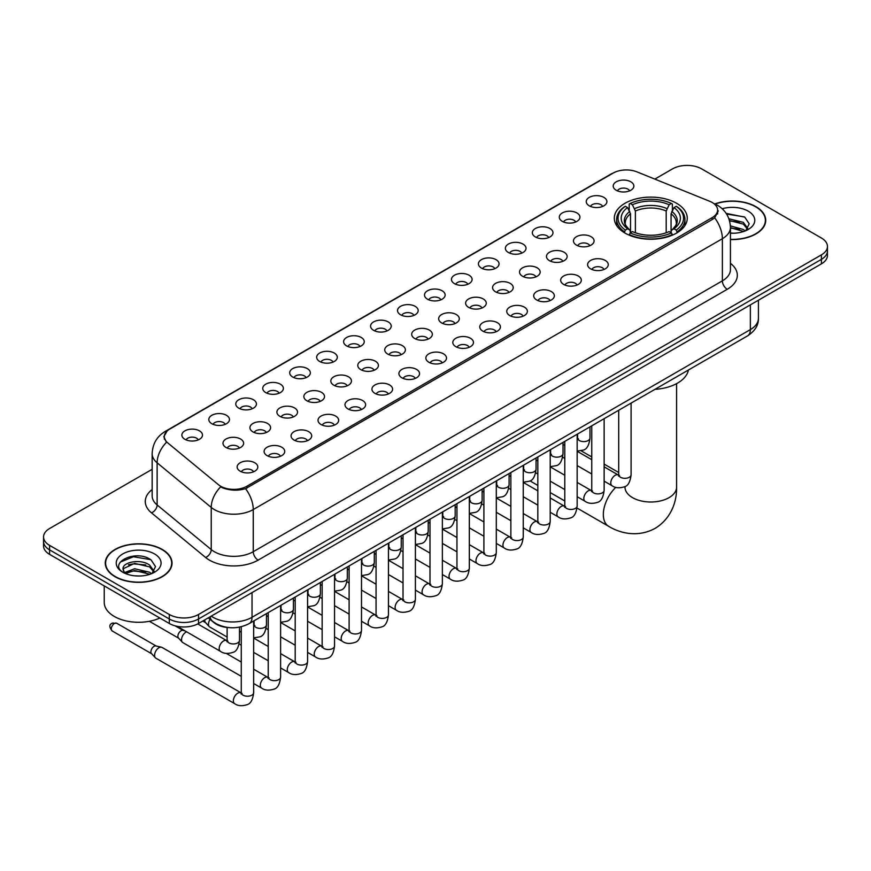 <?xml version="1.0" encoding="UTF-8"?>
<svg xmlns="http://www.w3.org/2000/svg" width="871" height="871" viewBox="0 0 871 871"><rect width="100%" height="100%" fill="white"/><g stroke="black" fill="none" stroke-linecap="round" stroke-linejoin="round"><path stroke-width="1.31" d="M676.582 203.281A36.473 21.056 0 0 0 636.832 198.719A36.473 21.056 0 0 0 614.316 218.175A36.473 21.056 0 0 0 624.997 233.069A36.473 21.056 0 0 0 664.747 237.631A36.473 21.056 0 0 0 687.263 218.175A36.473 21.056 0 0 0 676.582 203.281M589.275 205.817A10.321 5.955 180 0 1 587.228 204.13A10.321 5.955 180 0 1 590.647 196.715A10.321 5.955 180 0 1 603.875 197.379A10.321 5.955 180 0 1 605.922 204.13A10.321 5.955 180 0 1 589.275 205.817M602.623 206.427A6.195 3.571 0 0 0 600.957 204.685A6.195 3.571 0 0 0 594.849 203.781A6.195 3.571 0 0 0 590.538 206.427M562.318 221.376A10.321 5.955 180 0 1 560.271 219.688A10.321 5.955 180 0 1 563.689 212.284A10.321 5.955 180 0 1 576.918 212.949A10.321 5.955 180 0 1 578.965 219.688A10.321 5.955 180 0 1 562.318 221.376M575.655 221.996A6.195 3.571 0 0 0 574 220.254A6.195 3.571 0 0 0 567.892 219.35A6.195 3.571 0 0 0 563.57 221.996M535.36 236.945A10.321 5.955 180 0 1 533.313 235.257A10.321 5.955 180 0 1 536.732 227.854A10.321 5.955 180 0 1 549.96 228.518A10.321 5.955 180 0 1 552.007 235.257A10.321 5.955 180 0 1 535.36 236.945M548.697 237.565A6.195 3.571 0 0 0 547.042 235.823A6.195 3.571 0 0 0 540.935 234.909A6.195 3.571 0 0 0 536.612 237.565M508.403 252.503A10.321 5.955 180 0 1 506.345 250.826A10.321 5.955 180 0 1 509.764 243.412A10.321 5.955 180 0 1 522.992 244.076A10.321 5.955 180 0 1 525.05 250.826A10.321 5.955 180 0 1 508.403 252.503M521.74 253.123A6.195 3.571 0 0 0 520.074 251.381A6.195 3.571 0 0 0 513.977 250.478A6.195 3.571 0 0 0 509.655 253.123M481.434 268.072A10.321 5.955 180 0 1 479.388 266.384A10.321 5.955 180 0 1 482.806 258.981A10.321 5.955 180 0 1 496.035 259.645A10.321 5.955 180 0 1 498.081 266.384A10.321 5.955 180 0 1 481.434 268.072M494.782 268.693A6.195 3.571 0 0 0 493.117 266.951A6.195 3.571 0 0 0 487.02 266.047A6.195 3.571 0 0 0 482.697 268.693M454.477 283.641A10.321 5.955 180 0 1 452.43 281.954A10.321 5.955 180 0 1 455.849 274.55A10.321 5.955 180 0 1 469.077 275.214A10.321 5.955 180 0 1 471.124 281.954A10.321 5.955 180 0 1 454.477 283.641M467.825 284.262A6.195 3.571 0 0 0 466.159 282.52A6.195 3.571 0 0 0 460.051 281.605A6.195 3.571 0 0 0 455.74 284.262M427.519 299.199A10.321 5.955 180 0 1 425.473 297.523A10.321 5.955 180 0 1 428.891 290.108A10.321 5.955 180 0 1 442.12 290.772A10.321 5.955 180 0 1 444.166 297.523A10.321 5.955 180 0 1 427.519 299.199M440.857 299.82A6.195 3.571 0 0 0 439.202 298.078A6.195 3.571 0 0 0 433.094 297.174A6.195 3.571 0 0 0 428.772 299.82M400.562 314.769A10.321 5.955 180 0 1 398.515 313.081A10.321 5.955 180 0 1 401.934 305.677A10.321 5.955 180 0 1 415.162 306.342A10.321 5.955 180 0 1 417.209 313.081A10.321 5.955 180 0 1 400.562 314.769M413.899 315.389A6.195 3.571 0 0 0 412.233 313.647A6.195 3.571 0 0 0 406.136 312.743A6.195 3.571 0 0 0 401.814 315.389M373.605 330.338A10.321 5.955 180 0 1 371.547 328.65A10.321 5.955 180 0 1 374.966 321.236A10.321 5.955 180 0 1 388.194 321.9A10.321 5.955 180 0 1 390.252 328.65A10.321 5.955 180 0 1 373.605 330.338M386.942 330.947A6.195 3.571 0 0 0 385.276 329.205A6.195 3.571 0 0 0 379.179 328.302A6.195 3.571 0 0 0 374.857 330.947M346.636 345.896A10.321 5.955 180 0 1 344.589 344.208A10.321 5.955 180 0 1 348.008 336.805A10.321 5.955 180 0 1 361.236 337.469A10.321 5.955 180 0 1 363.283 344.208A10.321 5.955 180 0 1 346.636 345.896M359.984 346.516A6.195 3.571 0 0 0 358.319 344.774A6.195 3.571 0 0 0 352.222 343.871A6.195 3.571 0 0 0 347.899 346.516M319.679 361.465A10.321 5.955 180 0 1 317.632 359.777A10.321 5.955 180 0 1 321.051 352.374A10.321 5.955 180 0 1 334.279 353.038A10.321 5.955 180 0 1 336.326 359.777A10.321 5.955 180 0 1 319.679 361.465M333.027 362.086A6.195 3.571 0 0 0 331.361 360.344A6.195 3.571 0 0 0 325.253 359.429A6.195 3.571 0 0 0 320.942 362.086M292.721 377.023A10.321 5.955 180 0 1 290.674 375.347A10.321 5.955 180 0 1 294.093 367.932A10.321 5.955 180 0 1 307.321 368.596A10.321 5.955 180 0 1 309.368 375.347A10.321 5.955 180 0 1 292.721 377.023M306.059 377.644A6.195 3.571 0 0 0 304.404 375.902A6.195 3.571 0 0 0 298.296 374.998A6.195 3.571 0 0 0 293.973 377.644M265.764 392.592A10.321 5.955 180 0 1 263.717 390.905A10.321 5.955 180 0 1 267.136 383.501A10.321 5.955 180 0 1 280.364 384.165A10.321 5.955 180 0 1 282.411 390.905A10.321 5.955 180 0 1 265.764 392.592M279.101 393.213A6.195 3.571 0 0 0 277.435 391.471A6.195 3.571 0 0 0 271.338 390.567A6.195 3.571 0 0 0 267.016 393.213M238.806 408.161A10.321 5.955 180 0 1 236.749 406.474A10.321 5.955 180 0 1 240.167 399.07A10.321 5.955 180 0 1 253.396 399.735A10.321 5.955 180 0 1 255.453 406.474A10.321 5.955 180 0 1 238.806 408.161M252.144 408.782A6.195 3.571 0 0 0 250.478 407.04A6.195 3.571 0 0 0 244.381 406.126A6.195 3.571 0 0 0 240.058 408.782M211.838 423.72A10.321 5.955 180 0 1 209.791 422.043A10.321 5.955 180 0 1 213.21 414.629A10.321 5.955 180 0 1 226.438 415.293A10.321 5.955 180 0 1 228.485 422.043A10.321 5.955 180 0 1 211.838 423.72M225.186 424.34A6.195 3.571 0 0 0 223.52 422.598A6.195 3.571 0 0 0 217.423 421.695A6.195 3.571 0 0 0 213.101 424.34M184.881 439.289A10.321 5.955 180 0 1 182.834 437.601A10.321 5.955 180 0 1 186.252 430.198A10.321 5.955 180 0 1 199.481 430.862A10.321 5.955 180 0 1 201.528 437.601A10.321 5.955 180 0 1 184.881 439.289M198.229 439.909A6.195 3.571 0 0 0 196.563 438.167A6.195 3.571 0 0 0 190.455 437.264A6.195 3.571 0 0 0 186.144 439.909M616.233 190.248A10.321 5.955 180 0 1 614.186 188.561A10.321 5.955 180 0 1 617.604 181.157A10.321 5.955 180 0 1 630.833 181.821A10.321 5.955 180 0 1 632.879 188.561A10.321 5.955 180 0 1 616.233 190.248M629.581 190.869A6.195 3.571 0 0 0 627.915 189.127A6.195 3.571 0 0 0 621.818 188.223A6.195 3.571 0 0 0 617.495 190.869M576.482 245.121A10.321 5.955 180 0 1 574.435 243.434A10.321 5.955 180 0 1 577.854 236.03A10.321 5.955 180 0 1 591.082 236.694A10.321 5.955 180 0 1 593.129 243.434A10.321 5.955 180 0 1 576.482 245.121M589.819 245.742A6.195 3.571 0 0 0 588.154 244A6.195 3.571 0 0 0 582.057 243.085A6.195 3.571 0 0 0 577.734 245.742M549.514 260.679A10.321 5.955 180 0 1 547.467 259.003A10.321 5.955 180 0 1 550.886 251.588A10.321 5.955 180 0 1 564.114 252.252A10.321 5.955 180 0 1 566.172 259.003A10.321 5.955 180 0 1 549.514 260.679M562.862 261.3A6.195 3.571 0 0 0 561.196 259.558A6.195 3.571 0 0 0 555.099 258.654A6.195 3.571 0 0 0 550.777 261.3M522.556 276.249A10.321 5.955 180 0 1 520.51 274.561A10.321 5.955 180 0 1 523.928 267.157A10.321 5.955 180 0 1 537.157 267.822A10.321 5.955 180 0 1 539.203 274.561A10.321 5.955 180 0 1 522.556 276.249M535.905 276.869A6.195 3.571 0 0 0 534.239 275.127A6.195 3.571 0 0 0 528.142 274.223A6.195 3.571 0 0 0 523.819 276.869M495.599 291.818A10.321 5.955 180 0 1 493.552 290.13A10.321 5.955 180 0 1 496.971 282.716A10.321 5.955 180 0 1 510.199 283.391A10.321 5.955 180 0 1 512.246 290.13A10.321 5.955 180 0 1 495.599 291.818M508.936 292.427A6.195 3.571 0 0 0 507.281 290.685A6.195 3.571 0 0 0 501.173 289.782A6.195 3.571 0 0 0 496.862 292.427M468.642 307.376A10.321 5.955 180 0 1 466.595 305.688A10.321 5.955 180 0 1 470.013 298.285A10.321 5.955 180 0 1 483.242 298.949A10.321 5.955 180 0 1 485.289 305.688A10.321 5.955 180 0 1 468.642 307.376M481.979 307.996A6.195 3.571 0 0 0 480.324 306.254A6.195 3.571 0 0 0 474.216 305.351A6.195 3.571 0 0 0 469.894 307.996M441.684 322.945A10.321 5.955 180 0 1 439.637 321.257A10.321 5.955 180 0 1 443.056 313.854A10.321 5.955 180 0 1 456.284 314.518A10.321 5.955 180 0 1 458.331 321.257A10.321 5.955 180 0 1 441.684 322.945M455.021 323.566A6.195 3.571 0 0 0 453.356 321.824A6.195 3.571 0 0 0 447.259 320.909A6.195 3.571 0 0 0 442.936 323.566M414.716 338.514A10.321 5.955 180 0 1 412.669 336.827A10.321 5.955 180 0 1 416.088 329.412A10.321 5.955 180 0 1 429.316 330.076A10.321 5.955 180 0 1 431.363 336.827A10.321 5.955 180 0 1 414.716 338.514M428.064 339.124A6.195 3.571 0 0 0 426.398 337.382A6.195 3.571 0 0 0 420.301 336.478A6.195 3.571 0 0 0 415.979 339.124M387.758 354.072A10.321 5.955 180 0 1 385.711 352.385A10.321 5.955 180 0 1 389.13 344.981A10.321 5.955 180 0 1 402.358 345.645A10.321 5.955 180 0 1 404.405 352.385A10.321 5.955 180 0 1 387.758 354.072M401.106 354.693A6.195 3.571 0 0 0 399.441 352.951A6.195 3.571 0 0 0 393.333 352.047A6.195 3.571 0 0 0 389.021 354.693M360.801 369.642A10.321 5.955 180 0 1 358.754 367.954A10.321 5.955 180 0 1 362.173 360.55A10.321 5.955 180 0 1 375.401 361.215A10.321 5.955 180 0 1 377.448 367.954A10.321 5.955 180 0 1 360.801 369.642M374.138 370.262A6.195 3.571 0 0 0 372.483 368.52A6.195 3.571 0 0 0 366.375 367.606A6.195 3.571 0 0 0 362.064 370.262M333.843 385.2A10.321 5.955 180 0 1 331.797 383.523A10.321 5.955 180 0 1 335.215 376.109A10.321 5.955 180 0 1 348.444 376.773A10.321 5.955 180 0 1 350.49 383.523A10.321 5.955 180 0 1 333.843 385.2M347.181 385.82A6.195 3.571 0 0 0 345.526 384.078A6.195 3.571 0 0 0 339.418 383.175A6.195 3.571 0 0 0 335.095 385.82M306.886 400.769A10.321 5.955 180 0 1 304.828 399.081A10.321 5.955 180 0 1 308.258 391.678A10.321 5.955 180 0 1 321.486 392.342A10.321 5.955 180 0 1 323.533 399.081A10.321 5.955 180 0 1 306.886 400.769M320.223 401.389A6.195 3.571 0 0 0 318.557 399.647A6.195 3.571 0 0 0 312.46 398.744A6.195 3.571 0 0 0 308.138 401.389M279.918 416.338A10.321 5.955 180 0 1 277.871 414.65A10.321 5.955 180 0 1 281.289 407.236A10.321 5.955 180 0 1 294.518 407.911A10.321 5.955 180 0 1 296.565 414.65A10.321 5.955 180 0 1 279.918 416.338M293.266 416.948A6.195 3.571 0 0 0 291.6 415.206A6.195 3.571 0 0 0 285.503 414.302A6.195 3.571 0 0 0 281.181 416.948M252.96 431.896A10.321 5.955 180 0 1 250.913 430.209A10.321 5.955 180 0 1 254.332 422.805A10.321 5.955 180 0 1 267.56 423.469A10.321 5.955 180 0 1 269.607 430.209A10.321 5.955 180 0 1 252.96 431.896M266.308 432.517A6.195 3.571 0 0 0 264.642 430.775A6.195 3.571 0 0 0 258.535 429.871A6.195 3.571 0 0 0 254.223 432.517M226.003 447.465A10.321 5.955 180 0 1 223.956 445.778A10.321 5.955 180 0 1 227.375 438.374A10.321 5.955 180 0 1 240.603 439.038A10.321 5.955 180 0 1 242.65 445.778A10.321 5.955 180 0 1 226.003 447.465M239.34 448.086A6.195 3.571 0 0 0 237.685 446.344A6.195 3.571 0 0 0 231.577 445.429A6.195 3.571 0 0 0 227.266 448.086M590.636 268.856A10.321 5.955 180 0 1 588.589 267.179A10.321 5.955 180 0 1 592.008 259.765A10.321 5.955 180 0 1 605.236 260.429A10.321 5.955 180 0 1 607.283 267.179A10.321 5.955 180 0 1 590.636 268.856M603.984 269.477A6.195 3.571 0 0 0 602.318 267.735A6.195 3.571 0 0 0 596.221 266.831A6.195 3.571 0 0 0 591.899 269.477M563.679 284.425A10.321 5.955 180 0 1 561.632 282.737A10.321 5.955 180 0 1 565.05 275.334A10.321 5.955 180 0 1 578.279 275.998A10.321 5.955 180 0 1 580.326 282.737A10.321 5.955 180 0 1 563.679 284.425M577.027 285.046A6.195 3.571 0 0 0 575.361 283.304A6.195 3.571 0 0 0 569.253 282.4A6.195 3.571 0 0 0 564.941 285.046M536.721 299.994A10.321 5.955 180 0 1 534.674 298.307A10.321 5.955 180 0 1 538.093 290.892A10.321 5.955 180 0 1 551.321 291.556A10.321 5.955 180 0 1 553.368 298.307A10.321 5.955 180 0 1 536.721 299.994M550.058 300.604A6.195 3.571 0 0 0 548.403 298.862A6.195 3.571 0 0 0 542.295 297.958A6.195 3.571 0 0 0 537.973 300.604M509.764 315.552A10.321 5.955 180 0 1 507.717 313.865A10.321 5.955 180 0 1 511.135 306.461A10.321 5.955 180 0 1 524.364 307.125A10.321 5.955 180 0 1 526.411 313.865A10.321 5.955 180 0 1 509.764 315.552M523.101 316.173A6.195 3.571 0 0 0 521.435 314.431A6.195 3.571 0 0 0 515.338 313.527A6.195 3.571 0 0 0 511.016 316.173M482.806 331.122A10.321 5.955 180 0 1 480.748 329.434A10.321 5.955 180 0 1 484.167 322.03A10.321 5.955 180 0 1 497.395 322.695A10.321 5.955 180 0 1 499.453 329.434A10.321 5.955 180 0 1 482.806 331.122M496.143 331.742A6.195 3.571 0 0 0 494.478 330A6.195 3.571 0 0 0 488.381 329.086A6.195 3.571 0 0 0 484.058 331.742M455.838 346.68A10.321 5.955 180 0 1 453.791 345.003A10.321 5.955 180 0 1 457.21 337.589A10.321 5.955 180 0 1 470.438 338.253A10.321 5.955 180 0 1 472.485 345.003A10.321 5.955 180 0 1 455.838 346.68M469.186 347.3A6.195 3.571 0 0 0 467.52 345.558A6.195 3.571 0 0 0 461.423 344.655A6.195 3.571 0 0 0 457.101 347.3M428.88 362.249A10.321 5.955 180 0 1 426.834 360.561A10.321 5.955 180 0 1 430.252 353.158A10.321 5.955 180 0 1 443.481 353.822A10.321 5.955 180 0 1 445.527 360.561A10.321 5.955 180 0 1 428.88 362.249M442.228 362.869A6.195 3.571 0 0 0 440.563 361.127A6.195 3.571 0 0 0 434.455 360.224A6.195 3.571 0 0 0 430.143 362.869M401.923 377.818A10.321 5.955 180 0 1 399.876 376.13A10.321 5.955 180 0 1 403.295 368.727A10.321 5.955 180 0 1 416.523 369.391A10.321 5.955 180 0 1 418.57 376.13A10.321 5.955 180 0 1 401.923 377.818M415.26 378.439A6.195 3.571 0 0 0 413.605 376.697A6.195 3.571 0 0 0 407.497 375.782A6.195 3.571 0 0 0 403.175 378.439M374.966 393.376A10.321 5.955 180 0 1 372.919 391.7A10.321 5.955 180 0 1 376.337 384.285A10.321 5.955 180 0 1 389.566 384.949A10.321 5.955 180 0 1 391.612 391.7A10.321 5.955 180 0 1 374.966 393.376M388.303 393.997A6.195 3.571 0 0 0 386.637 392.255A6.195 3.571 0 0 0 380.54 391.351A6.195 3.571 0 0 0 376.218 393.997M348.008 408.945A10.321 5.955 180 0 1 345.95 407.258A10.321 5.955 180 0 1 349.369 399.854A10.321 5.955 180 0 1 362.597 400.518A10.321 5.955 180 0 1 364.655 407.258A10.321 5.955 180 0 1 348.008 408.945M361.345 409.566A6.195 3.571 0 0 0 359.679 407.824A6.195 3.571 0 0 0 353.582 406.92A6.195 3.571 0 0 0 349.26 409.566M321.04 424.515A10.321 5.955 180 0 1 318.993 422.827A10.321 5.955 180 0 1 322.412 415.413A10.321 5.955 180 0 1 335.64 416.077A10.321 5.955 180 0 1 337.687 422.827A10.321 5.955 180 0 1 321.04 424.515M334.388 425.124A6.195 3.571 0 0 0 332.722 423.382A6.195 3.571 0 0 0 326.625 422.479A6.195 3.571 0 0 0 322.303 425.124M294.082 440.073A10.321 5.955 180 0 1 292.035 438.385A10.321 5.955 180 0 1 295.454 430.982A10.321 5.955 180 0 1 308.682 431.646A10.321 5.955 180 0 1 310.729 438.385A10.321 5.955 180 0 1 294.082 440.073M307.43 440.693A6.195 3.571 0 0 0 305.765 438.951A6.195 3.571 0 0 0 299.657 438.048A6.195 3.571 0 0 0 295.345 440.693M267.125 455.642A10.321 5.955 180 0 1 265.078 453.954A10.321 5.955 180 0 1 268.497 446.551A10.321 5.955 180 0 1 281.725 447.215A10.321 5.955 180 0 1 283.772 453.954A10.321 5.955 180 0 1 267.125 455.642M280.462 456.262A6.195 3.571 0 0 0 278.807 454.52A6.195 3.571 0 0 0 272.699 453.606A6.195 3.571 0 0 0 268.377 456.262M240.167 471.2A10.321 5.955 180 0 1 238.121 469.523A10.321 5.955 180 0 1 241.539 462.109A10.321 5.955 180 0 1 254.768 462.773A10.321 5.955 180 0 1 256.814 469.523A10.321 5.955 180 0 1 240.167 471.2M253.505 471.821A6.195 3.571 0 0 0 251.839 470.079A6.195 3.571 0 0 0 245.742 469.175A6.195 3.571 0 0 0 241.419 471.821M709.669 201.266A18.585 10.724 180 0 1 712.151 202.475A18.585 10.724 180 0 1 717.595 210.053A18.585 10.724 180 0 1 712.151 217.641L246.929 486.236A18.585 10.724 180 0 1 218.567 484.799L167.668 442.827A18.585 10.724 180 0 1 164.303 436.676A18.585 10.724 180 0 1 169.747 429.087L613.173 173.079A18.585 10.724 180 0 1 636.973 171.881L709.669 201.266M229.432 627.643A20.643 11.922 180 0 1 213.961 622.591L208.234 617.866M730.431 239.547A33.381 19.271 0 0 0 765.729 220.309A33.381 19.271 0 0 0 755.952 206.688A33.381 19.271 0 0 0 714.83 203.912M162.256 549.449A33.381 19.271 0 0 0 125.881 545.279A33.381 19.271 0 0 0 105.271 563.08A33.381 19.271 0 0 0 115.048 576.711A33.381 19.271 0 0 0 151.423 580.881A33.381 19.271 0 0 0 172.033 563.08A33.381 19.271 0 0 0 162.256 549.449M718.325 210.836L714.688 217.837L712.881 219.154L245.568 488.675C237.794 490.906 230.162 490.623 222.649 487.836L220.646 486.867A24.083 16.114 129.5 0 0 211.239 507.434L157.128 462.817A27.524 15.896 180 0 1 152.153 453.704L152.153 495.849A27.524 15.896 0 0 0 157.128 504.962L211.239 549.579A27.524 15.896 0 0 0 214.32 551.702A27.524 15.896 0 0 0 253.254 551.702L722.375 280.854A27.524 15.896 0 0 0 730.431 269.618L730.431 227.473A27.524 15.896 180 0 1 722.375 238.708A24.083 13.903 -120 0 0 714.688 217.837M152.153 469.317L49.593 528.523A20.643 11.922 0 0 0 43.55 536.95L43.55 545.943A20.643 11.922 0 0 0 49.593 554.37L169.312 623.484L169.312 618.987A20.643 11.922 0 0 0 198.512 618.987L821.407 259.362A20.643 11.922 0 0 0 827.45 250.935A20.643 11.922 0 0 1 821.407 259.362L198.512 618.987A20.643 11.922 0 0 1 169.312 618.987L49.593 549.873L169.312 618.987L169.312 614.49A20.643 11.922 0 0 0 198.512 614.49L821.407 254.865A20.643 11.922 0 0 0 827.45 246.439A20.643 11.922 0 0 0 821.407 238.012L701.688 168.898A20.643 11.922 0 0 0 672.488 168.898L654.829 179.099M43.55 541.446A20.643 11.922 0 0 0 49.593 549.873A20.643 11.922 0 0 1 43.55 541.446M730.431 263.314A34.415 19.87 180 0 1 727.241 289.292L258.121 560.129A34.415 19.87 180 0 1 209.454 560.129A34.415 19.87 180 0 1 205.6 557.473L151.489 512.856A6.881 4.605 -50.5 0 0 157.128 504.962L157.128 462.817A24.083 16.114 129.5 0 1 166.47 442.316L163.824 436.676L167.221 430.884M43.55 536.95A20.643 11.922 0 0 0 49.593 545.377L169.312 614.49M169.312 623.484A20.643 11.922 0 0 0 198.512 623.484L821.407 263.859A20.643 11.922 0 0 0 827.45 255.432L827.45 246.439M730.431 239.351A33.033 19.075 0 0 0 765.38 220.309A33.033 19.075 0 0 0 755.712 206.83A33.033 19.075 0 0 0 715.124 204.043M730.431 233.014L733.807 233.232M730.388 225.883L743.344 229.487L745.162 230.946M730.431 227.669L743.671 231.49M728.896 218.795L743.344 222.345L747.819 228.518M729.463 220.548L743.344 224.13L747.46 228.986M730.431 233.221A22.439 12.956 0 0 0 748.211 229.476A22.439 12.956 0 0 0 748.211 211.152A22.439 12.956 0 0 0 722.201 208.757M745.696 230.728L749.212 223.825L744.77 217.119L726.153 213.395M726.566 214.026L744.465 216.923M729.571 220.951L739.49 222.17M730.431 228.071L739.49 229.302M115.288 576.569A33.033 19.075 0 0 0 151.293 580.696A33.033 19.075 0 0 0 171.685 563.08A33.033 19.075 0 0 0 162.006 549.59A33.033 19.075 0 0 0 126.012 545.464A33.033 19.075 0 0 0 105.62 563.08A33.033 19.075 0 0 0 115.288 576.569M104.237 585.922L104.237 602.416A34.415 19.87 0 0 0 114.319 616.461A34.415 19.87 0 0 0 159.883 618.051M134.918 575.851L140.111 576.003M124.607 572.563L134.624 568.741L149.649 572.258L151.467 573.706M125.533 573.521L134.624 570.527L149.975 574.261M124.771 573.249L123.159 569.482A15.558 8.982 0 0 0 125.664 573.641M154.113 571.289L149.649 565.116C140.318 558.148 121.102 562.448 123.159 569.482L123.094 568.796M123.192 569.71L123.628 568.545L134.624 563.385L149.649 566.901L153.764 571.757M152 573.488L155.517 566.586L151.064 559.89C135.332 548.578 107.351 563.483 123.508 572.628L124.313 573.118M154.515 553.923A22.439 12.956 0 0 0 122.789 553.923A22.439 12.956 0 0 0 122.789 572.236A22.439 12.956 0 0 0 154.515 572.236A22.439 12.956 0 0 0 154.515 553.923M120.231 562.143L133.405 556.732L150.77 559.683M128.462 564.767L133.405 563.875L145.795 564.931M128.462 571.909L133.405 571.006L145.795 572.073M624.344 232.677L625.324 230.075A32.76 18.912 0 0 1 625.324 206.285L627.566 207.581A29.592 17.082 0 0 0 627.566 228.768L629.798 230.031L630.517 232.688M630.517 231.61L630.517 213.82L627.566 207.581M629.21 210.401L629.21 204.032L630.19 203.466A32.76 18.912 0 0 1 671.389 203.466L669.135 204.772A29.592 17.082 0 0 0 632.433 204.772L635.384 211.011L635.384 232.764M666.195 232.764L666.195 211.011L669.135 204.772M654.894 389.37A37.856 21.851 0 0 0 688.417 370.023M629.21 234.571A34.132 19.706 0 0 0 672.368 234.571L671.389 232.884A32.76 18.912 0 0 1 630.19 232.884L629.21 235.148M672.368 235.148L672.368 234.571M625.324 206.285L624.344 206.841A34.132 19.706 0 0 0 616.657 219.296A34.132 19.706 0 0 0 624.344 231.762M671.389 203.466L672.368 204.032L672.368 210.401M630.19 232.884L632.433 231.577A29.592 17.082 0 0 0 669.135 231.577L671.389 232.884M627.566 228.768L625.324 230.075M632.433 204.772L630.19 203.466M629.798 211.413A26.468 15.286 0 0 0 629.798 230.031L629.918 230.118C626.162 226.482 624.627 224.01 625.324 222.715A25.466 14.698 0 0 1 630.517 213.82M677.235 231.762A34.132 19.706 0 0 0 684.922 219.296A34.132 19.706 0 0 0 677.235 206.841L676.255 206.285A32.76 18.912 0 0 1 676.255 230.075L677.235 232.677M676.255 230.075L674.002 228.768A29.592 17.082 0 0 0 674.002 207.581L676.255 206.285M674.002 207.581L671.062 213.82L671.062 231.61L671.781 230.031L674.002 228.768M671.062 213.82A25.466 14.698 0 0 1 676.255 222.715C676.941 224.021 675.417 226.493 671.661 230.118L671.781 230.031A26.468 15.286 0 0 0 671.781 211.413M671.062 232.688L671.062 231.61M227.113 637.039L209.769 627.022A6.195 3.571 -60 0 1 209.269 626.63A6.195 3.571 -60 0 1 208.485 624.191A6.195 3.571 -60 0 1 210.074 619.379M205.763 622.721A4.475 2.58 -60 0 1 205.404 622.438A4.475 2.58 -60 0 1 204.837 620.675A4.475 2.58 -60 0 1 204.925 619.782M241.267 676.342L182.812 642.591A6.195 3.571 -60 0 1 182.311 642.188A6.195 3.571 -60 0 1 181.527 639.75A6.195 3.571 -60 0 1 185.904 632.172A6.195 3.571 -60 0 1 186.634 631.823M178.805 638.291A4.475 2.58 -60 0 1 178.446 637.997A4.475 2.58 -60 0 1 177.88 636.244A4.475 2.58 -60 0 1 181.037 630.767A4.475 2.58 -60 0 1 182.845 630.375L184.957 630.854M253.657 621.023L253.657 692.663C252.808 699.849 250.576 703.866 246.972 704.715C241.855 706.294 237.75 705.935 234.637 703.637L155.844 658.16A6.195 3.571 -60 0 1 155.354 657.757A6.195 3.571 -60 0 1 154.57 655.319A6.195 3.571 -60 0 1 158.947 647.73A6.195 3.571 -60 0 1 161.44 647.197A6.195 3.571 -60 0 1 162.039 647.425L242.084 693.414M151.837 653.86A4.475 2.58 -60 0 1 151.478 653.566A4.475 2.58 -60 0 1 150.912 651.813A4.475 2.58 -60 0 1 154.08 646.326A4.475 2.58 -60 0 1 155.887 645.944L161.44 647.197M246.929 486.236L246.929 488.13M712.151 217.641L712.151 219.568M258.121 560.129A6.881 3.974 60 0 1 253.254 551.702L253.254 509.557A27.524 15.896 180 0 1 214.32 509.557A27.524 15.896 180 0 1 211.239 507.434L211.239 549.579A6.881 4.605 -50.5 0 1 205.6 557.473M713.904 203.52A24.083 11.279 112 0 0 713.578 203.4L717.388 205.208C725.619 210.151 729.974 217.576 730.431 227.473M245.568 488.675A24.083 13.903 60 0 1 253.254 509.557L722.375 238.708L722.375 280.854A6.881 3.974 60 0 0 727.241 289.292M167.7 430.492A24.083 13.903 -120 0 0 165.196 431.439C156.965 436.382 152.61 443.807 152.153 453.704M165.196 431.439L611.148 173.971A24.083 13.903 60 0 1 612.977 173.198M151.489 512.856A34.415 19.87 180 0 1 152.153 489.546M198.512 614.49L198.512 623.484M821.407 254.865L821.407 263.859M49.593 545.377L49.593 554.37M211.261 616.124A27.524 15.896 0 0 0 213.112 617.299A27.524 15.896 0 0 0 252.035 617.299L750.356 329.608A27.524 15.896 0 0 0 758.412 318.361C758.619 325.199 754.983 331.045 747.503 335.901L249.182 623.603A13.762 7.948 60 0 0 252.035 617.299L252.035 592.585M750.356 304.883L750.356 329.608A13.762 7.948 60 0 1 747.503 335.901M210.14 616.766A13.762 9.211 129.5 0 0 212.546 621.241L208.365 617.8M676.593 383.632L676.593 487.107A25.803 14.905 180 0 1 669.037 497.646A25.803 14.905 180 0 1 632.542 497.646A25.803 14.905 180 0 1 624.975 487.107L625.04 488.119M676.593 487.107C676.941 500.074 672.129 517.962 655.144 528.359C637.648 537.875 619.738 533.106 608.687 526.324A25.803 14.905 -60 0 1 615.786 487.335M666.195 211.011A25.466 14.698 0 0 0 635.384 211.011M666.914 208.605A26.468 15.286 0 0 0 634.665 208.605M631.094 403.11L631.094 474.749A6.195 3.571 180 0 1 628.993 477.428A6.195 3.571 180 0 1 620.522 477.275A6.195 3.571 180 0 1 618.704 474.749L618.508 476.089L619.063 475.631M631.094 474.749C630.245 481.946 628.013 485.964 624.409 486.802C619.292 488.381 615.176 488.032 612.073 485.735A6.195 3.571 -60 0 1 611.115 480.77A6.195 3.571 -60 0 1 615.166 475.316A6.195 3.571 -60 0 1 615.438 475.163A6.195 3.571 -60 0 1 618.268 475L619.521 475.501M604.136 418.679L604.136 490.319A6.195 3.571 180 0 1 602.035 492.997A6.195 3.571 180 0 1 593.565 492.844A6.195 3.571 180 0 1 591.747 490.319L591.551 491.647L592.106 491.19M604.136 490.319C603.287 497.504 601.055 501.522 597.452 502.371C592.334 503.95 588.219 503.59 585.105 501.293A6.195 3.571 -60 0 1 584.158 496.328A6.195 3.571 -60 0 1 588.208 490.874A6.195 3.571 -60 0 1 588.48 490.732A6.195 3.571 -60 0 1 591.3 490.569L592.563 491.07M577.168 434.248L577.168 505.877A6.195 3.571 180 0 1 575.078 508.566A6.195 3.571 180 0 1 566.596 508.403A6.195 3.571 180 0 1 564.789 505.877L564.582 507.216L565.137 506.759M577.168 505.877C576.33 513.073 574.098 517.091 570.494 517.929C565.377 519.519 561.262 519.16 558.148 516.862A6.195 3.571 -60 0 1 557.2 511.898A6.195 3.571 -60 0 1 561.251 506.443A6.195 3.571 -60 0 1 561.523 506.291A6.195 3.571 -60 0 1 564.343 506.138L565.606 506.628M550.211 449.806L550.211 521.446A6.195 3.571 180 0 1 548.12 524.124A6.195 3.571 180 0 1 539.639 523.972A6.195 3.571 180 0 1 537.821 521.446L537.625 522.785L538.18 522.328M550.211 521.446C549.361 528.632 547.14 532.649 543.537 533.498C538.42 535.077 534.304 534.718 531.19 532.431A6.195 3.571 -60 0 1 530.243 527.467A6.195 3.571 -60 0 1 534.282 522.001A6.195 3.571 -60 0 1 534.565 521.86A6.195 3.571 -60 0 1 537.385 521.696L538.637 522.197M523.253 465.375L523.253 537.004A6.195 3.571 180 0 1 521.152 539.693A6.195 3.571 180 0 1 512.681 539.541A6.195 3.571 180 0 1 510.863 537.004L510.667 538.343L511.223 537.886M523.253 537.004C522.404 544.201 520.183 548.218 516.568 549.057C511.451 550.646 507.347 550.287 504.233 547.99A6.195 3.571 -60 0 1 503.286 543.025A6.195 3.571 -60 0 1 507.325 537.57A6.195 3.571 -60 0 1 507.608 537.418A6.195 3.571 -60 0 1 510.428 537.265L511.68 537.755M496.296 480.944L496.296 552.573A6.195 3.571 180 0 1 494.195 555.252A6.195 3.571 180 0 1 485.724 555.099A6.195 3.571 180 0 1 483.906 552.573L483.71 553.912L484.265 553.455M496.296 552.573C495.447 559.77 493.215 563.787 489.611 564.626C484.494 566.204 480.378 565.856 477.275 563.559A6.195 3.571 -60 0 1 476.317 558.594A6.195 3.571 -60 0 1 480.367 553.139A6.195 3.571 -60 0 1 480.64 552.987A6.195 3.571 -60 0 1 483.459 552.824L484.722 553.325M469.338 496.503L469.338 568.142A6.195 3.571 180 0 1 467.237 570.821A6.195 3.571 180 0 1 458.767 570.668A6.195 3.571 180 0 1 456.948 568.142L456.752 569.482L457.297 569.013M469.338 568.142C468.489 575.328 466.257 579.346 462.653 580.195C457.536 581.774 453.421 581.414 450.307 579.117A6.195 3.571 -60 0 1 449.36 574.163A6.195 3.571 -60 0 1 453.41 568.698A6.195 3.571 -60 0 1 453.682 568.556A6.195 3.571 -60 0 1 456.502 568.393L457.765 568.894M442.37 512.072L442.37 583.701A6.195 3.571 180 0 1 440.28 586.39A6.195 3.571 180 0 1 431.798 586.237A6.195 3.571 180 0 1 429.991 583.701L429.784 585.04L430.339 584.583M442.37 583.701C441.521 590.897 439.3 594.915 435.696 595.753C430.579 597.343 426.463 596.983 423.35 594.686A6.195 3.571 -60 0 1 422.402 589.721A6.195 3.571 -60 0 1 426.452 584.267A6.195 3.571 -60 0 1 426.725 584.114A6.195 3.571 -60 0 1 429.545 583.962L430.807 584.452M415.413 527.63L415.413 599.27A6.195 3.571 180 0 1 413.322 601.948A6.195 3.571 180 0 1 404.841 601.796A6.195 3.571 180 0 1 403.023 599.27L402.827 600.609L403.382 600.152M415.413 599.27C414.563 606.466 412.342 610.484 408.739 611.322C403.621 612.901 399.506 612.553 396.392 610.255A6.195 3.571 -60 0 1 395.445 605.291A6.195 3.571 -60 0 1 399.484 599.836A6.195 3.571 -60 0 1 399.767 599.683A6.195 3.571 -60 0 1 402.587 599.52L403.839 600.021M388.455 543.199L388.455 614.839A6.195 3.571 180 0 1 386.354 617.517A6.195 3.571 180 0 1 377.883 617.365A6.195 3.571 180 0 1 376.065 614.839L375.869 616.167L376.424 615.71M388.455 614.839C387.606 622.025 385.374 626.042 381.77 626.891C376.653 628.47 372.548 628.111 369.435 625.813A6.195 3.571 -60 0 1 368.487 620.849A6.195 3.571 -60 0 1 372.527 615.394A6.195 3.571 -60 0 1 372.799 615.242A6.195 3.571 -60 0 1 375.63 615.089L376.882 615.59M361.498 558.768L361.498 630.397A6.195 3.571 180 0 1 359.396 633.086A6.195 3.571 180 0 1 350.926 632.923A6.195 3.571 180 0 1 349.108 630.397L348.912 631.736L349.467 631.279M361.498 630.397C360.648 637.594 358.417 641.611 354.813 642.45C349.696 644.039 345.58 643.68 342.477 641.383A6.195 3.571 -60 0 1 341.519 636.418A6.195 3.571 -60 0 1 345.569 630.963A6.195 3.571 -60 0 1 345.841 630.811A6.195 3.571 -60 0 1 348.661 630.658L349.924 631.148M334.54 574.327L334.54 645.966A6.195 3.571 180 0 1 332.439 648.645A6.195 3.571 180 0 1 323.958 648.492A6.195 3.571 180 0 1 322.15 645.966L321.954 647.305L322.499 646.848M334.54 645.966C333.691 653.152 331.459 657.17 327.855 658.019C322.738 659.597 318.623 659.238 315.509 656.952A6.195 3.571 -60 0 1 314.562 651.987A6.195 3.571 -60 0 1 318.612 646.522A6.195 3.571 -60 0 1 318.884 646.38A6.195 3.571 -60 0 1 321.704 646.217L322.967 646.718M307.572 589.896L307.572 661.525A6.195 3.571 180 0 1 305.481 664.214A6.195 3.571 180 0 1 297 664.061A6.195 3.571 180 0 1 295.193 661.525L294.986 662.864L295.541 662.406M307.572 661.525C306.723 668.721 304.502 672.739 300.898 673.577C295.781 675.167 291.665 674.807 288.551 672.51A6.195 3.571 -60 0 1 287.604 667.545A6.195 3.571 -60 0 1 291.654 662.091A6.195 3.571 -60 0 1 291.927 661.938A6.195 3.571 -60 0 1 294.746 661.786L296.009 662.276M280.614 605.465L280.614 677.094A6.195 3.571 180 0 1 278.524 679.772A6.195 3.571 180 0 1 270.043 679.62A6.195 3.571 180 0 1 268.224 677.094L268.028 678.433L268.584 677.976M280.614 677.094C279.765 684.29 277.544 688.308 273.93 689.146C268.823 690.725 264.708 690.376 261.594 688.079A6.195 3.571 -60 0 1 260.647 683.114A6.195 3.571 -60 0 1 264.686 677.66A6.195 3.571 -60 0 1 264.969 677.507A6.195 3.571 -60 0 1 267.789 677.344L269.041 677.845M114.471 623.462A4.475 2.58 -60 0 1 116.703 623.233L112.228 623.233A4.475 2.58 60 0 1 114.471 623.462A4.475 2.58 -60 0 0 111.542 627.403A4.475 2.58 -60 0 0 112.228 630.985L151.641 653.74M253.657 692.663A6.195 3.571 180 0 1 251.556 695.341A6.195 3.571 180 0 1 243.085 695.189A6.195 3.571 180 0 1 241.267 692.663L241.071 694.002L241.626 693.534M234.637 703.637A6.195 3.571 -60 0 1 233.689 698.684A6.195 3.571 -60 0 1 237.729 693.218A6.195 3.571 -60 0 1 238.001 693.076A6.195 3.571 -60 0 1 240.832 692.913M589.972 426.855L589.972 438.026A6.195 3.571 180 0 1 587.871 440.704A6.195 3.571 180 0 1 579.4 440.552A6.195 3.571 180 0 1 577.582 438.026L577.582 434.008M563.014 442.424L563.014 453.595A6.195 3.571 180 0 1 560.913 456.273A6.195 3.571 180 0 1 552.443 456.121A6.195 3.571 180 0 1 550.624 453.595L550.624 449.578M536.057 457.983L536.057 469.153A6.195 3.571 180 0 1 533.956 471.842A6.195 3.571 180 0 1 525.474 471.69A6.195 3.571 180 0 1 523.667 469.153L523.667 465.136M509.089 473.552L509.089 484.722A6.195 3.571 180 0 1 506.998 487.401A6.195 3.571 180 0 1 498.517 487.248A6.195 3.571 180 0 1 496.71 484.722L496.71 480.705M482.131 489.11L482.131 500.292A6.195 3.571 180 0 1 480.041 502.97A6.195 3.571 180 0 1 471.559 502.817A6.195 3.571 180 0 1 469.741 500.292L469.741 496.263M455.174 504.679L455.174 515.85A6.195 3.571 180 0 1 453.072 518.539A6.195 3.571 180 0 1 444.602 518.376A6.195 3.571 180 0 1 442.784 515.85L442.784 511.832M428.216 520.248L428.216 531.419A6.195 3.571 180 0 1 426.115 534.097A6.195 3.571 180 0 1 417.645 533.945A6.195 3.571 180 0 1 415.826 531.419L415.826 527.401M401.259 535.807L401.259 546.977A6.195 3.571 180 0 1 399.158 549.666A6.195 3.571 180 0 1 390.676 549.514A6.195 3.571 180 0 1 388.869 546.977L388.869 542.96M374.29 551.376L374.29 562.546A6.195 3.571 180 0 1 372.2 565.225A6.195 3.571 180 0 1 363.719 565.072A6.195 3.571 180 0 1 361.911 562.546L361.911 558.529M347.333 566.945L347.333 578.115A6.195 3.571 180 0 1 345.243 580.794A6.195 3.571 180 0 1 336.761 580.641A6.195 3.571 180 0 1 334.943 578.115L334.943 574.098M320.376 582.503L320.376 593.674A6.195 3.571 180 0 1 318.274 596.363A6.195 3.571 180 0 1 309.804 596.21A6.195 3.571 180 0 1 307.986 593.674L307.986 589.656M293.418 598.072L293.418 609.243A6.195 3.571 180 0 1 291.317 611.921A6.195 3.571 180 0 1 282.846 611.769A6.195 3.571 180 0 1 281.028 609.243L281.028 605.225M266.461 613.63L266.461 624.812A6.195 3.571 180 0 1 264.359 627.49A6.195 3.571 180 0 1 255.878 627.338A6.195 3.571 180 0 1 254.071 624.812L254.071 620.783M239.492 627.131L239.492 640.37A6.195 3.571 180 0 1 237.402 643.059A6.195 3.571 180 0 1 228.921 642.896A6.195 3.571 180 0 1 227.113 640.37L227.113 627.479M177.085 626.303L220.472 651.356A6.195 3.571 -60 0 1 219.525 646.391A6.195 3.571 -60 0 1 223.575 640.936A6.195 3.571 -60 0 1 223.847 640.784A6.195 3.571 -60 0 1 226.667 640.631L197.717 623.919M164.303 436.676L164.303 439.071M717.595 210.053L717.595 214.005M611.148 173.971L615.568 171.914M249.182 623.603C238.11 629.167 227.037 629.167 215.954 623.603L212.546 621.241M758.412 318.361L758.412 300.223M765.38 223.074L765.38 220.309M171.685 565.834L171.685 563.08M105.62 565.834L105.62 563.08M608.687 526.324L577.048 508.054M564.789 500.977L550.211 492.561M537.821 485.408L529.993 480.89M616.657 225.6L616.657 219.296M684.922 225.6L684.922 219.296M618.704 472.507L604.136 464.091M591.747 456.937L581.175 450.84M624.975 486.508L624.975 487.107M612.073 485.735L604.136 481.151M591.747 473.998L577.168 465.582M564.789 458.429L562.644 457.199M618.704 410.263L618.704 474.749M618.268 475L604.136 466.845M591.747 459.692L577.168 451.276M585.105 501.293L577.168 496.72M564.789 489.567L550.211 481.151M537.821 473.998L535.687 472.757M591.747 425.832L591.747 490.319M591.3 490.569L577.168 482.414M564.789 475.261L550.211 466.845M558.148 516.862L550.211 512.279M537.821 505.126L523.253 496.72M510.863 489.567L508.718 488.326M564.789 441.401L564.789 505.877M564.343 506.138L550.211 497.972M537.821 490.819L523.253 482.414M531.19 532.431L523.253 527.848M510.863 520.695L496.296 512.279M483.906 505.126L481.761 503.895M537.821 456.959L537.821 521.446M537.385 521.696L523.253 513.542M510.863 506.389L496.296 497.972M504.233 547.99L496.296 543.406M483.906 536.253L469.338 527.848M456.948 520.695L454.804 519.454M510.863 472.528L510.863 537.004M510.428 537.265L496.296 529.111M483.906 521.958L469.338 513.542M477.275 563.559L469.338 558.975M456.948 551.822L442.37 543.406M429.991 536.253L427.846 535.023M483.906 488.087L483.906 552.573M483.459 552.824L469.338 544.669M456.948 537.516L442.37 529.111M450.307 579.117L442.37 574.544M429.991 567.391L415.413 558.975M403.023 551.822L400.889 550.581M456.948 503.656L456.948 568.142M456.502 568.393L442.37 560.238M429.991 553.085L415.413 544.669M423.35 594.686L415.413 590.103M403.023 582.949L388.455 574.544M376.065 567.391L373.92 566.15M429.991 519.225L429.991 583.701M429.545 583.962L415.413 575.796M403.023 568.654L388.455 560.238M396.392 610.255L388.455 605.672M376.065 598.519L361.498 590.103M349.108 582.949L346.963 581.719M403.023 534.783L403.023 599.27M402.587 599.52L388.455 591.365M376.065 584.212L361.498 575.796M369.435 625.813L361.498 621.241M349.108 614.088L334.54 605.672M322.15 598.519L320.005 597.277M376.065 550.352L376.065 614.839M375.63 615.089L361.498 606.935M349.108 599.781L334.54 591.365M342.477 641.383L334.54 636.799M322.15 629.646L307.572 621.241M295.193 614.088L293.048 612.846M349.108 565.921L349.108 630.397M348.661 630.658L334.54 622.493M322.15 615.34L307.572 606.935M315.509 656.952L307.572 652.368M295.193 645.215L280.614 636.799M268.224 629.646L266.091 628.416M322.15 581.48L322.15 645.966M321.704 646.217L307.572 638.062M295.193 630.909L280.614 622.493M288.551 672.51L280.614 667.926M268.224 660.773L253.657 652.368M241.267 645.215L239.122 643.974M202.791 621.012L205.556 622.613M295.193 597.049L295.193 661.525M294.746 661.786L280.614 653.631M268.224 646.478L253.657 638.062M205.404 622.438L209.269 626.63M261.594 688.079L253.657 683.495M149.366 621.295L178.599 638.171M268.224 612.607L268.224 677.094M267.789 677.344L253.657 669.189M241.267 662.036L226.318 653.413M178.446 637.997L182.311 642.188M175.147 625.846L183.073 630.43M241.267 626.739L241.267 692.663M151.478 653.566L155.354 657.757M116.703 623.233L156.116 645.988M112.228 630.985C109.082 627.087 109.082 624.507 112.228 623.233M578.398 438.777L577.146 438.287M577.168 451.102L583.287 450.078C586.891 449.24 589.123 445.223 589.972 438.026M564.789 445.451L563.014 444.428M577.941 438.908L577.386 439.365L577.582 438.026M551.441 454.346L550.178 453.845M550.211 466.671L556.329 465.647C559.933 464.798 562.165 460.781 563.014 453.595M537.821 461.02L536.057 459.997M550.984 454.477L550.428 454.934L550.624 453.595M524.484 469.905L523.221 469.415M523.253 482.24L529.372 481.206C532.976 480.367 535.208 476.35 536.057 469.153M510.863 476.579L509.089 475.555M524.015 470.035L523.471 470.492L523.667 469.153M497.526 485.474L496.263 484.973M496.296 497.798L502.415 496.775C506.018 495.937 508.239 491.919 509.089 484.722M483.906 492.148L482.131 491.124M497.058 485.604L496.503 486.062L496.71 484.722M470.558 501.043L469.306 500.542M469.338 513.367L475.446 512.344C479.061 511.495 481.282 507.477 482.131 500.292M456.948 507.717L455.174 506.693M470.1 501.163L469.545 501.62L469.741 500.292M443.6 516.601L442.348 516.111M442.37 528.937L448.489 527.902C452.093 527.064 454.324 523.046 455.174 515.85M429.991 523.275L428.216 522.252M443.143 516.732L442.588 517.189L442.784 515.85M416.643 532.17L415.38 531.669M415.413 544.495L421.531 543.471C425.135 542.622 427.367 538.605 428.216 531.419M403.023 538.844L401.259 537.821M416.186 532.301L415.63 532.758L415.826 531.419M389.685 547.739L388.422 547.238M388.455 560.064L394.574 559.03C398.178 558.191 400.41 554.174 401.259 546.977M376.065 554.402L374.29 553.379M389.217 547.859L388.673 548.316L388.869 546.977M362.728 563.297L361.465 562.808M361.498 575.622L367.616 574.599C371.22 573.76 373.441 569.743 374.29 562.546M349.108 569.972L347.333 568.948M362.26 563.428L361.705 563.885L361.911 562.546M335.76 578.867L334.508 578.366M334.54 591.191L340.648 590.168C344.263 589.319 346.484 585.301 347.333 578.115M322.15 585.541L320.376 584.517M335.302 578.997L334.747 579.455L334.943 578.115M308.802 594.425L307.55 593.935M307.572 606.76L313.691 605.726C317.294 604.888 319.526 600.87 320.376 593.674M295.193 601.099L293.418 600.075M308.345 594.555L307.79 595.013L307.986 593.674M281.845 609.994L280.582 609.493M280.614 622.319L286.733 621.295C290.337 620.457 292.569 616.439 293.418 609.243M268.224 616.668L266.461 615.645M281.387 610.125L280.832 610.582L281.028 609.243M254.887 625.563L253.624 625.062M253.657 637.888L259.776 636.864C263.38 636.015 265.611 631.998 266.461 624.812M241.267 632.237L239.492 631.214M254.419 625.683L253.875 626.14L254.071 624.812M227.919 641.121L226.667 640.631M220.472 651.356C223.52 653.642 227.636 654.001 232.818 652.423C236.422 651.584 238.643 647.567 239.492 640.37M227.462 641.252L226.906 641.709L227.113 640.37"/></g></svg>
